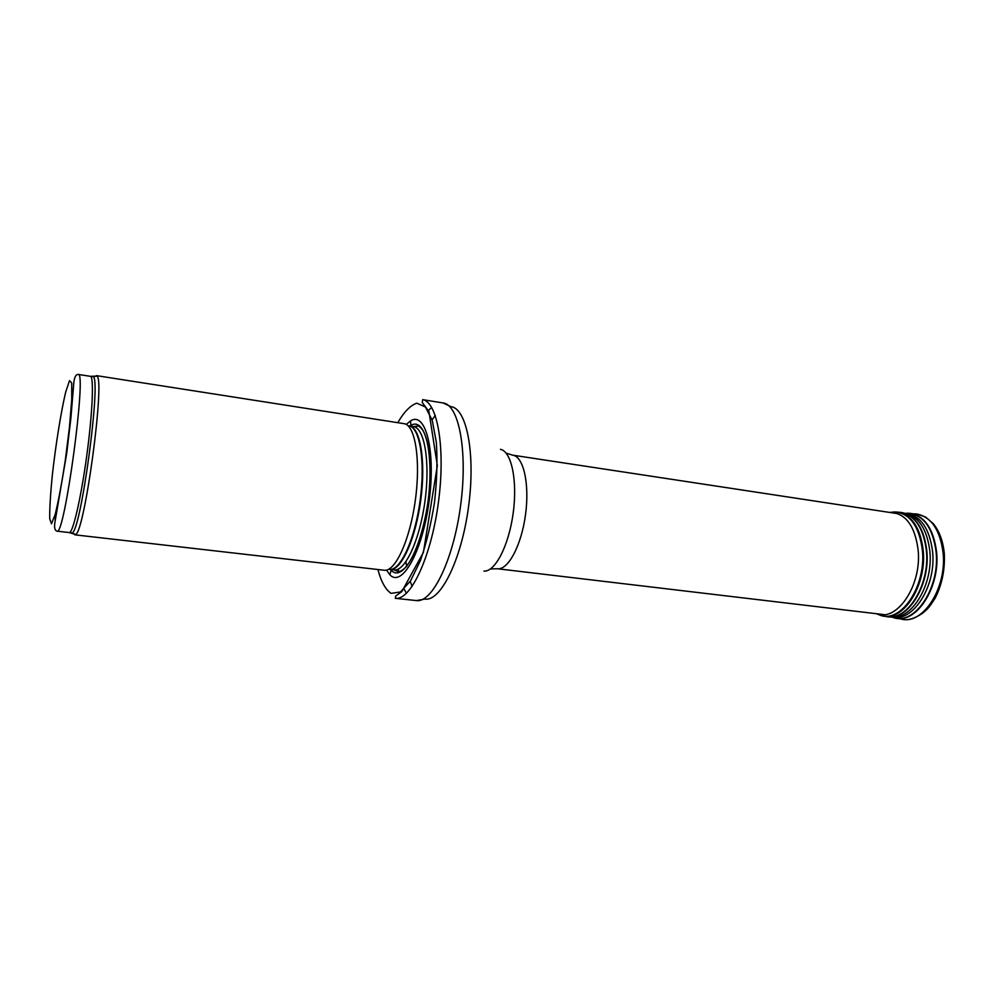 <?xml version="1.0" encoding="UTF-8"?>
<svg xmlns="http://www.w3.org/2000/svg" width="994" height="994" viewBox="0 0 994 994"><rect width="100%" height="100%" fill="white"/><g stroke="black" fill="none" stroke-linecap="round" stroke-linejoin="round"><path stroke-width="1.49" d="M73.792 533.691L75.569 534.548C84.602 532.598 105.19 380.354 97.002 376.08L95.064 376.428M384.019 570.208L384.256 570.245C395.239 572.072 410.062 539.792 415.393 499.82C420.872 459.874 415.157 424.823 404.086 423.668L403.85 423.63M386.542 570.096L389.785 574.681C401.775 588.137 422.338 552.192 429.035 501.672C435.993 451.189 425.73 411.069 410.597 420.847L406.248 424.413M395.289 598.313L395.811 598.351C410.92 599.929 431.147 556.777 438.342 502.927C445.71 449.102 437.683 402.123 422.686 399.638L443.175 402.98C459.042 404.695 467.975 451.773 460.557 505.934C453.326 560.119 432.204 603.134 416.449 600.575L395.289 598.313M55.304 514.134L55.217 520.558M57.006 531.144C64.436 537.617 87.087 370.166 78.203 374.427L90.392 376.328C94.07 376.266 92.604 412.609 86.801 455.389C81.036 498.168 72.798 533.592 69.257 532.56L57.006 531.144C54.869 530.56 54.148 527.739 54.856 522.707L66.722 453.177L70.847 418.486L73.879 382.081C74.538 376.962 75.979 374.415 78.203 374.427M52.409 474.287C55.888 443.722 61.019 411.876 65.666 392.158L69.518 380.627L71.73 382.963L71.742 399.476L69.443 427.333L65.256 460.669C61.79 483.233 58.435 501.187 55.179 514.544L51.489 523.813L49.7 518.669C49.576 508.468 50.47 493.67 52.409 474.287M70.86 532.759L72.214 532.933C80.924 530.908 101.202 381.013 93.337 376.751L91.982 376.552M389.176 569.388C400.073 571.587 414.871 539.891 420.127 500.467C425.531 461.067 419.692 426.563 408.596 425.792M390.555 569.45C401.489 570.233 415.84 538.263 420.835 499.535C425.979 460.818 420.238 427.159 409.379 425.991M390.406 569.45L394.096 569.885C405.067 571.687 419.766 540.164 424.972 501.125C430.327 462.098 424.525 427.805 413.467 426.625L409.789 426.053M390.48 569.463L391.251 570.308C402.595 582.807 421.878 548.912 428.153 501.548C434.689 454.233 425.097 416.424 410.845 425.469L409.876 426.066M377.906 569.512C381.124 581.664 385.51 589.616 391.089 593.368L400.458 591.964L410.559 580.856L420.338 560.778C426.351 543.445 431.073 523.987 434.502 502.405C436.925 480.698 437.546 460.682 436.354 442.38L432.266 420.425L425.469 407.031L416.821 403.179C410.447 405.316 404.086 411.827 397.762 422.686M398.234 569.09L398.892 572.556M404.086 589.044L406.459 593.294M431.607 407.354L428.19 410.808M418.809 425.32L418.387 426.153M405.937 561.685L406.658 566.605M410.211 581.403L412.162 586.423M416.449 600.575L424.91 599.059C440.541 601.842 461.452 559.908 468.509 507.015C475.766 454.134 466.745 408.149 450.928 406.683L443.175 402.98M435.273 415.48L432.067 419.803M483.954 571.09C495.062 572.159 508.853 545.656 513.19 513.053C517.663 480.462 511.413 451.251 500.417 449.338M490.477 568.941L497.348 568.742C508.033 570.394 521.415 545.532 525.515 514.718C529.752 483.916 523.453 456.395 512.705 455.165L506.132 453.14M943.07 552.627C940.026 529.74 931.229 516.855 916.692 513.985L925.625 517.066L933.354 523.763C939.429 531.293 943.07 541.208 944.3 553.521C945.083 569.55 942.063 584.385 935.23 598.015C927.713 609.807 927.203 608.924 923.004 612.925C914.791 618.541 907.944 620.691 902.453 619.337C923.724 624.008 947.034 587.119 943.07 552.627M892.04 617.187L896.302 618.28C917.35 622.903 940.436 586.174 936.559 551.844L936.559 551.819C933.552 529.032 924.867 516.221 910.492 513.364L906.093 513.302M891.295 616.951L894.501 617.933C915.76 624.232 940.088 587.007 936.087 551.794L936.087 551.769C932.881 528.112 923.749 515.265 908.665 513.227L905.31 513.326M891.208 616.951L891.506 617.013C912.48 623.226 936.497 586.385 932.583 551.533L932.583 551.484C929.44 528.05 920.419 515.327 905.534 513.314L905.223 513.302M891.593 616.963C911.983 619.933 933.465 584.223 929.837 551.198L929.825 551.148C927.091 529.504 919.015 516.917 905.609 513.389L916.692 513.985M887.667 616.752L888.45 616.827C908.889 619.821 930.434 583.888 926.806 550.676L926.806 550.626C924.072 528.883 915.983 516.234 902.54 512.68L901.757 512.556M888.45 616.827L886.685 616.64C907.385 621.175 930.123 584.696 926.371 550.614L926.371 550.564C923.451 527.951 914.927 515.227 900.788 512.407L894.836 511.96M880.846 615.485L883.691 616.118C904.279 620.641 926.905 584.236 923.19 550.229L923.19 550.179C920.295 527.603 911.821 514.917 897.756 512.109L891.357 512.345M877.578 614.18L880.783 615.46C901.67 622.729 926.284 585.565 922.395 550.167L922.382 550.104C919.177 526.124 909.97 513.413 894.799 511.96L890.45 512.395M876.72 613.907L877.379 614.106C897.806 621.188 921.885 584.721 918.121 549.968L918.121 549.856C914.989 526.298 905.994 513.811 891.146 512.37L889.593 512.419M75.569 534.548L69.257 532.56M97.002 376.08L90.392 376.328M74.823 534.822L384.256 570.245M96.356 375.62L404.086 423.668M389.785 574.681L391.251 570.308L390.543 569.475M410.597 420.847L410.845 425.469L409.938 426.078M394.096 569.885L398.209 571.625C399.948 571.885 402.408 570.457 405.589 567.363C414.995 556.503 423.978 530.349 428.128 500.926C431.843 471.988 429.905 442.193 422.785 430.216C420.673 427.408 419.046 426.016 417.89 426.041L413.467 426.625M395.811 598.351L395.463 596.238L401.787 591.616L423.419 552.366L437.335 465.577L428.948 411.528L422.239 402.52L422.686 399.638M497.348 568.742L884.275 614.64M512.705 455.165L897.93 513.687M902.453 619.337L891.556 616.963M902.54 512.68L900.788 512.407M886.685 616.64L880.796 615.472M894.799 511.96L889.705 512.432"/></g></svg>
